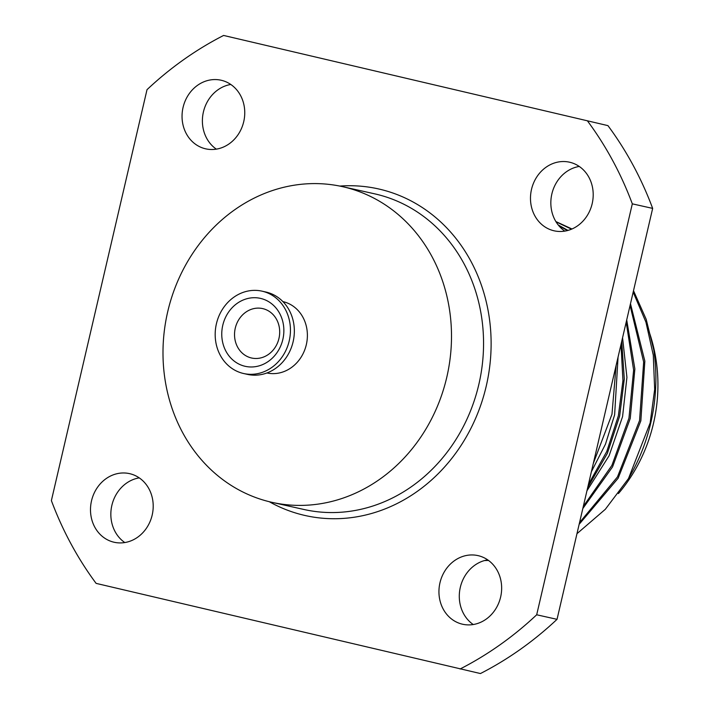 <?xml version="1.0" encoding="UTF-8"?>
<svg xmlns="http://www.w3.org/2000/svg" width="709" height="709" viewBox="0 0 709 709"><rect width="100%" height="100%" fill="white"/><g stroke="black" fill="none" stroke-linecap="round" stroke-linejoin="round"><path stroke-width="1.06" d="M621.731 341.313L624.292 379.023L619.648 416.086L607.365 453.352L587.699 487.579M626.712 319.901L634.865 368.99L630.248 418.452L612.558 466.894L582.807 508.575M558.249 224.992L567.98 230.416M630.478 303.709L644.844 361.103L640.847 420.818L618.142 478.238L579.147 524.314M488.528 560.456L484.539 560.553M555.865 221.554L571.968 228.989M633.509 290.699L646.191 319.316L653.804 350.086A175.805 155.794 102.6 0 1 628.493 478.548L650.162 422.901L654.664 389.401L653.29 355.156L645.934 322.134L633.172 292.143M586.946 490.788L609.093 455.763L622.573 416.608L626.924 377.339L622.564 337.723M593.327 463.394L611.973 414.242L616.103 365.516M620.995 344.485L622.945 380.494L618.363 415.793L606.78 451.456L588.426 484.451M626.189 322.152L633.624 370.063L628.963 418.168L611.902 465.396L583.321 506.377M558.781 225.648L567.413 230.576M630.071 305.482L643.657 361.989L639.562 420.534L617.459 476.935L579.545 522.604M488.084 560.128L485.878 560.207M556.042 221.837L571.551 229.175M618.062 357.07L614.623 414.827L605.486 444.144L591.377 471.742M576.958 533.7L605.326 509.292L628.493 478.548M618.434 493.579A151.894 134.604 -77.4 0 0 653.485 423.397A151.894 134.604 -77.4 0 0 647.539 327.398M183.073 107.396A35.158 31.161 -77.4 0 0 205.734 148.846A35.158 31.161 -77.4 0 0 243.728 121.673A35.158 31.161 -77.4 0 0 221.066 80.223A35.158 31.161 -77.4 0 0 183.073 107.396M531.511 189.374A35.158 31.161 -77.4 0 0 554.181 230.824A35.158 31.161 -77.4 0 0 592.175 203.651A35.158 31.161 -77.4 0 0 569.513 162.193A35.158 31.161 -77.4 0 0 531.511 189.374M439.97 582.78A35.158 31.161 -77.4 0 0 462.631 624.239A35.158 31.161 -77.4 0 0 500.625 597.058A35.158 31.161 -77.4 0 0 477.963 555.608A35.158 31.161 -77.4 0 0 439.97 582.78M91.523 500.811A35.158 31.161 -77.4 0 0 114.184 542.261A35.158 31.161 -77.4 0 0 152.178 515.08A35.158 31.161 -77.4 0 0 129.517 473.63A35.158 31.161 -77.4 0 0 91.523 500.811M51.385 500.607L147.011 89.671A351.602 311.588 -77.4 0 1 223.61 35.45L607.941 125.626A351.602 311.588 102.6 0 1 652.661 208.393L557.035 619.329A351.602 311.588 102.6 0 1 480.436 673.55L96.105 583.374A351.602 311.588 -77.4 0 1 51.385 500.607M460.079 669.004A351.602 311.588 -77.4 0 0 536.686 614.783L557.035 619.329M652.661 208.393L632.313 203.846L536.686 614.783M632.313 203.846A351.602 311.588 -77.4 0 0 587.593 121.079M223.61 35.45L607.941 125.626M216.351 149.147A35.158 31.161 102.6 0 1 203.341 112.288A35.158 31.161 102.6 0 1 230.797 84.468M564.798 231.125A35.158 31.161 102.6 0 1 551.788 194.266A35.158 31.161 102.6 0 1 579.244 166.447M473.249 624.532A35.158 31.161 102.6 0 1 460.238 587.672A35.158 31.161 102.6 0 1 487.695 559.853M124.802 542.553A35.158 31.161 102.6 0 1 111.792 505.694A35.158 31.161 102.6 0 1 139.248 477.875M235.273 328.161A25.311 22.431 -77.4 0 0 251.589 358.01A25.311 22.431 -77.4 0 0 279.009 338.193A25.311 22.431 -77.4 0 0 262.631 308.592A25.311 22.431 -77.4 0 0 235.273 328.161M222.777 325.271A34.821 30.859 -77.4 0 0 261.001 365.241A34.821 30.859 -77.4 0 0 274.667 306.51A34.821 30.859 -77.4 0 0 222.777 325.271M216.413 323.774A42.194 37.391 -77.4 0 0 243.621 373.519A42.194 37.391 -77.4 0 0 289.307 340.488A42.194 37.391 -77.4 0 0 262.011 291.16A42.194 37.391 -77.4 0 0 216.413 323.774M243.621 373.519L247.521 374.387A42.194 37.391 -77.4 0 0 293.207 341.366A42.194 37.391 -77.4 0 0 265.919 292.037L262.011 291.16M266.947 372.969A36.567 32.401 -77.4 0 0 306.403 344.308A36.567 32.401 -77.4 0 0 282.891 301.591M167.723 311.676A161.741 143.333 -77.4 0 0 271.99 502.344A161.741 143.333 -77.4 0 0 447.131 375.743A161.741 143.333 -77.4 0 0 342.509 186.653A161.741 143.333 -77.4 0 0 167.723 311.676M339.788 186.077A167.368 148.314 102.6 0 1 486.596 384.562A167.368 148.314 102.6 0 1 269.287 501.715M271.99 502.344L304.046 509.505A161.741 143.333 -77.4 0 0 479.187 382.904A161.741 143.333 -77.4 0 0 374.565 193.814L342.509 186.653"/></g></svg>
